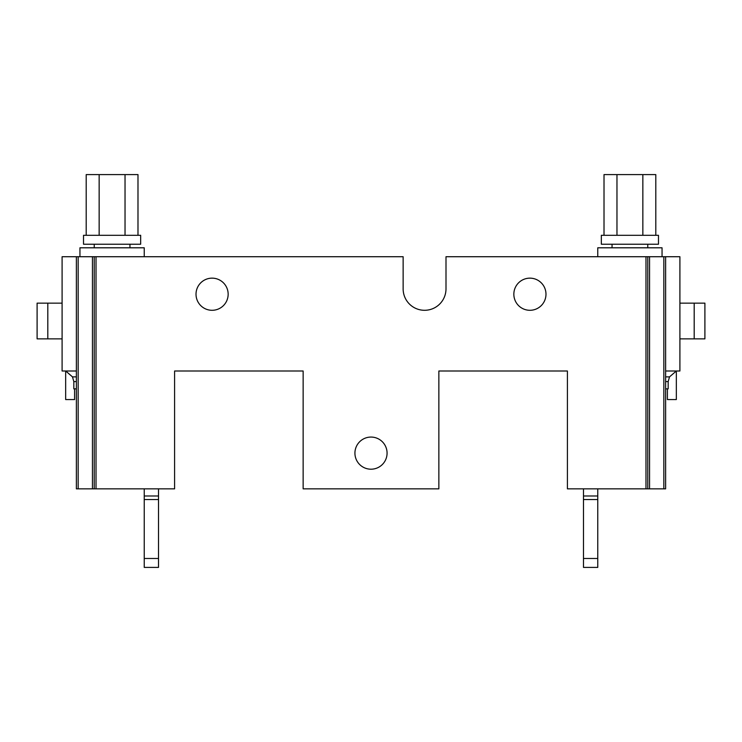 <?xml version="1.0" encoding="UTF-8"?>
<svg xmlns="http://www.w3.org/2000/svg" width="742" height="742" viewBox="0 0 742 742"><rect width="100%" height="100%" fill="white"/><g stroke="black" fill="none" stroke-linecap="round" stroke-linejoin="round"><path stroke-width="1.11" d="M597.764 256.723L597.764 247.8L662.049 247.8L662.049 256.723M79.951 256.723L79.951 247.8L144.236 247.8L144.236 256.723M74.599 388.854L74.599 399.567L65.667 399.567L65.667 371L66.298 371.51L65.769 371.083M67.003 372.085L72.484 376.88L76.38 376.88M65.834 371.139L66.298 371.51M545.982 294.222A16.074 16.074 0 0 0 529.918 278.148A16.074 16.074 0 0 0 513.844 294.222A16.074 16.074 0 0 0 529.918 310.295A16.074 16.074 0 0 0 545.982 294.222M228.156 294.222A16.074 16.074 0 0 0 212.082 278.148A16.074 16.074 0 0 0 196.018 294.222A16.074 16.074 0 0 0 212.082 310.295A16.074 16.074 0 0 0 228.156 294.222M387.074 453.139A16.074 16.074 0 0 0 371 437.066A16.074 16.074 0 0 0 354.926 453.139A16.074 16.074 0 0 0 371 469.204A16.074 16.074 0 0 0 387.074 453.139M76.38 371L62.096 371L62.096 256.723L96.024 256.723L96.024 488.848L174.593 488.848L174.593 371L303.144 371L303.144 488.848L438.856 488.848L438.856 371L567.407 371L567.407 488.848L645.976 488.848L645.976 256.723L445.998 256.723L445.998 288.861A21.425 21.425 0 0 1 424.563 310.295A21.425 21.425 0 0 1 403.138 288.861A21.425 21.425 0 0 0 424.563 310.295A21.425 21.425 0 0 0 445.998 288.861A21.425 21.425 0 0 1 424.563 310.295A21.425 21.425 0 0 1 403.138 288.861L403.138 256.723L96.024 256.723M76.38 388.854L73.829 388.854L73.829 381.592L72.484 376.88L65.667 371M158.519 558.485L158.519 567.407L144.236 567.407L144.236 558.485L158.519 558.485L158.519 488.848M158.519 495.99L144.236 495.99L144.236 488.848M144.236 558.485L144.236 495.99M665.62 376.88L669.516 376.88L668.171 381.592L668.171 388.854L665.62 388.854M667.401 388.854L667.401 399.567L676.333 399.567L676.333 371L669.516 376.88M668.171 381.592L665.62 381.592M76.38 381.592L73.829 381.592M665.62 256.723L665.62 488.848L663.83 488.848L663.83 256.723L679.904 256.723L679.904 371L665.62 371M645.976 256.723L649.547 256.723L649.547 488.848L645.976 488.848M663.83 256.723L649.547 256.723M96.024 488.848L92.453 488.848L92.453 256.723M78.17 256.723L78.17 488.848L92.453 488.848M78.17 488.848L76.38 488.848L76.38 256.723M663.83 488.848L649.547 488.848M297.792 371L303.144 371L303.144 435.276M94.234 488.848L94.234 256.723M647.766 256.723L647.766 488.848M445.998 288.861A21.425 21.425 0 0 1 424.563 310.295A21.425 21.425 0 0 1 403.138 288.861M47.813 303.144L47.813 338.862L37.1 338.862L37.1 303.144L62.096 303.144M47.813 338.862L62.096 338.862M37.1 303.144L37.1 338.862L37.1 303.144M694.187 338.862L694.187 303.144L704.9 303.144L704.9 338.862L679.904 338.862M694.187 303.144L679.904 303.144M704.9 338.862L704.9 303.144L704.9 338.862M597.764 558.485L597.764 567.407L583.481 567.407L583.481 558.485L597.764 558.485L597.764 488.848M583.481 488.848L583.481 558.485M583.481 495.99L597.764 495.99M583.481 499.561L597.764 499.561M158.519 499.561L144.236 499.561M612.048 244.229L612.048 247.8M647.766 244.229L647.766 247.8M94.234 244.229L94.234 247.8M129.952 244.229L129.952 247.8M601.335 235.297L658.479 235.297L658.479 244.229L601.335 244.229L601.335 235.297M83.521 235.297L140.665 235.297L140.665 244.229L83.521 244.229L83.521 235.297M616.964 235.297L616.964 174.593L604.016 174.593L604.016 235.297M616.964 174.593L642.85 174.593L642.85 235.297M642.85 174.593L655.798 174.593L655.798 235.297M86.202 235.297L86.202 174.593L137.984 174.593L137.984 235.297M99.15 174.593L99.15 235.297M125.036 174.593L125.036 235.297"/></g></svg>
